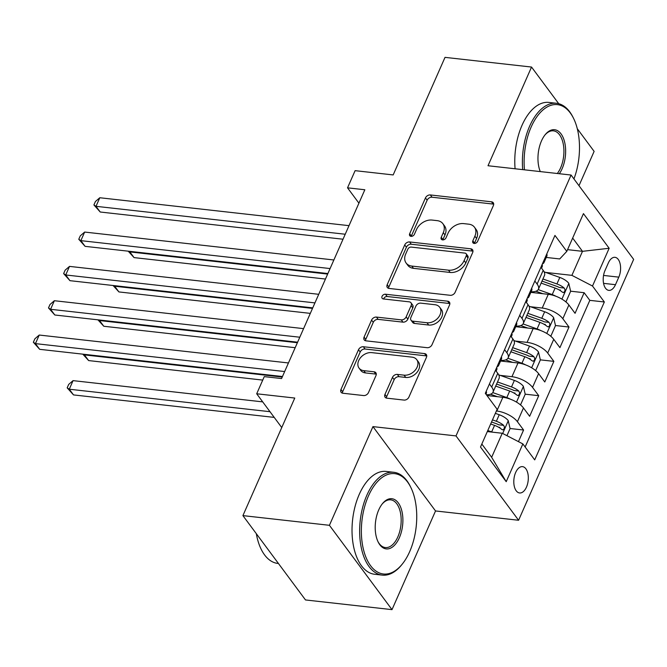 <?xml version="1.0" encoding="UTF-8"?>
<svg xmlns="http://www.w3.org/2000/svg" width="667" height="667" viewBox="0 0 667 667"><rect width="100%" height="100%" fill="white"/><g stroke="black" fill="none" stroke-linecap="round" stroke-linejoin="round"><path stroke-width="1" d="M474.187 243.438A2.843 2.068 -36.6 0 0 477.605 241.346L493.388 205.544A4.06 2.96 -36.6 0 0 493.255 202.743A4.06 2.96 -36.6 0 0 491.479 201.801L430.34 194.947A4.06 2.96 -36.6 0 0 425.454 197.941L409.663 233.733A2.843 2.068 -36.6 0 0 409.763 235.701A2.843 2.068 -36.6 0 0 411.005 236.36A2.843 2.068 -36.6 0 0 414.424 234.267L416.466 229.64A12.998 9.463 -36.6 0 1 432.091 220.068L437.185 220.644A12.998 9.463 -36.6 0 1 442.871 223.678A12.998 9.463 -36.6 0 1 443.297 232.641L441.254 237.277A2.843 2.068 -36.6 0 0 441.346 239.236A2.843 2.068 -36.6 0 0 442.596 239.903A2.843 2.068 -36.6 0 0 446.015 237.811L448.057 233.175A12.998 9.463 -36.6 0 1 463.682 223.612L468.776 224.179A12.998 9.463 -36.6 0 1 474.462 227.214A12.998 9.463 -36.6 0 1 474.887 236.185L472.845 240.812A2.843 2.068 -36.6 0 0 472.936 242.771A2.843 2.068 -36.6 0 0 474.187 243.438M526.471 487.102A13.24 7.154 96.4 0 0 527.956 473.929A13.24 7.154 96.4 0 0 522.536 466.642A13.24 7.154 96.4 0 0 515.649 472.511A13.24 7.154 96.4 0 0 514.157 485.684A13.24 7.154 96.4 0 0 519.585 492.963A13.24 7.154 96.4 0 0 526.471 487.102M384.959 394.414A4.06 2.96 -36.6 0 0 385.092 397.215A4.06 2.96 -36.6 0 0 386.868 398.166L404.027 400.083A4.06 2.96 -36.6 0 0 408.904 397.098L426.446 357.337A4.06 2.96 -36.6 0 0 426.313 354.536A4.06 2.96 -36.6 0 0 424.529 353.585L363.39 346.74A4.06 2.96 -36.6 0 0 358.504 349.725L340.97 389.486A4.06 2.96 -36.6 0 0 341.104 392.288A4.06 2.96 -36.6 0 0 342.88 393.238L363.607 395.556A4.06 2.96 -36.6 0 0 368.484 392.563L375.988 375.554A4.06 2.96 -36.6 0 0 375.855 372.753A4.06 2.96 -36.6 0 0 374.079 371.802L363.807 370.652A10.864 7.912 -36.6 0 1 359.054 368.117A10.864 7.912 -36.6 0 1 360.48 357.737A10.864 7.912 -36.6 0 1 371.752 352.626L412.006 357.137A10.864 7.912 -36.6 0 1 416.758 359.671A10.864 7.912 -36.6 0 1 415.333 370.043A10.864 7.912 -36.6 0 1 404.06 375.162L397.349 374.412A4.06 2.96 -36.6 0 0 392.463 377.397L384.959 394.414L386.652 396.69A4.06 2.96 -36.6 0 0 386.343 398.057M558.738 103.702L531.541 67.05L445.022 57.362L393.171 174.929L355.102 170.66L347.532 187.827L364.841 189.761L281.566 378.556L264.265 376.622L256.695 393.78L281.749 427.547M329.423 525.304L392.004 609.638L435.534 510.955L372.953 426.613L329.423 525.304L242.913 515.616L294.764 398.049L256.695 393.78M372.953 426.613L456.003 435.918L571.069 175.037L633.65 259.38L518.592 520.26L456.003 435.918M531.541 67.05L488.011 165.741L571.069 175.037M450.242 295.298A4.06 2.96 -36.6 0 0 455.127 292.304L472.661 252.551A4.06 2.96 -36.6 0 0 472.528 249.75A4.06 2.96 -36.6 0 0 470.752 248.799L409.605 241.954A4.06 2.96 -36.6 0 0 404.727 244.939L387.185 284.701A4.06 2.96 -36.6 0 0 387.327 287.502A4.06 2.96 -36.6 0 0 389.103 288.444L450.242 295.298M449.55 304.944L432.016 344.706A4.06 2.96 -36.6 0 1 427.13 347.69L365.991 340.845A4.06 2.96 -36.6 0 1 364.215 339.895A4.06 2.96 -36.6 0 1 364.082 337.093L371.586 320.077A4.06 2.96 -36.6 0 1 376.471 317.083L401.267 319.868A4.06 2.96 -36.6 0 0 406.145 316.875L411.122 305.586A4.06 2.96 -36.6 0 0 410.989 302.785A4.06 2.96 -36.6 0 0 409.213 301.843L383.4 298.949A2.843 2.068 -36.6 0 1 382.158 298.282A2.843 2.068 -36.6 0 1 382.533 295.573A2.843 2.068 -36.6 0 1 385.476 294.23L447.64 301.192A4.06 2.96 -36.6 0 1 449.416 302.143A4.06 2.96 -36.6 0 1 449.55 304.944M392.004 609.638L305.494 599.95L242.913 515.616M578.981 185.709L594.122 151.384L577.28 128.698M518.459 441.646L523.587 430.015L510.063 428.506M498.566 427.213L499.875 427.364M496.398 410.989L496.807 411.03A16.558 6.987 23.8 0 1 517.409 421.702L523.47 407.971L529.64 416.291L538.728 395.689L525.204 394.18M513.707 392.888L515.007 393.038M500.275 375.396L511.939 376.705A16.558 6.987 23.8 0 1 532.549 387.377L538.602 373.645L544.781 381.966L553.86 361.364L540.337 359.855M528.848 358.563L530.148 358.713M515.416 341.07L527.08 342.379A16.558 6.987 23.8 0 1 547.69 353.043L553.743 339.32L559.921 347.632L569.001 327.038L562.831 318.718A16.558 6.987 -156.2 0 0 542.221 308.054L530.557 306.745M543.989 324.237L545.289 324.387M555.478 325.521L569.001 327.038M523.47 407.971A16.558 6.987 -156.2 0 0 502.86 397.299L486.943 395.514M538.602 373.645A16.558 6.987 -156.2 0 0 518.001 362.973L500.575 361.022M553.743 339.32A16.558 6.987 -156.2 0 0 533.141 328.648L515.716 326.697M608.321 263.006L604.986 270.56A12.831 6.937 96.4 0 0 603.552 283.317A12.831 6.937 96.4 0 0 608.804 290.37A12.831 6.937 96.4 0 0 615.474 284.692L618.809 277.138A12.831 6.937 96.4 0 0 620.243 264.374A12.831 6.937 96.4 0 0 614.991 257.32A12.831 6.937 96.4 0 0 608.321 263.006M481.824 444.03L491.654 457.287L502.251 433.258L522.861 443.922L534.701 459.88L604.344 301.976L592.504 286.026L571.894 275.354L545.698 272.419M522.861 443.922L506.211 481.682L480.498 447.032L497.148 409.28L485.309 393.322L554.952 235.418L566.792 251.376L583.45 213.615L609.154 248.266L592.504 286.026M525.137 446.99L589.811 300.35L584.142 292.713L575.062 313.307L568.884 304.986A16.558 6.987 -156.2 0 0 548.274 294.322L530.857 292.371M531.132 291.737A16.558 6.987 -156.2 0 0 538.427 289.203A16.558 6.987 -156.2 0 0 537.118 284.075L534.851 281.007M538.427 289.203L544.48 275.471A16.558 6.987 -156.2 0 0 543.18 270.343L540.904 267.284M489.428 383.992L491.704 387.052A16.558 6.987 23.8 0 1 493.005 392.179A16.558 6.987 23.8 0 1 486.368 394.747M493.005 392.179L499.058 378.456A16.558 6.987 -156.2 0 0 497.757 373.32L495.481 370.26M504.569 349.666L506.837 352.726A16.558 6.987 23.8 0 1 508.146 357.854A16.558 6.987 23.8 0 1 500.85 360.388M508.146 357.854L514.199 344.122A16.558 6.987 -156.2 0 0 512.898 338.994L510.622 335.935M519.71 315.333L521.978 318.401A16.558 6.987 23.8 0 1 523.287 323.528A16.558 6.987 23.8 0 1 515.991 326.063M523.287 323.528L529.34 309.796A16.558 6.987 -156.2 0 0 528.039 304.669L525.763 301.609M547.69 353.043L553.86 361.364M532.549 387.377L538.728 395.689M517.409 421.702L523.587 430.015M502.251 433.258L487.31 431.582M571.894 275.354L582.491 251.326L572.661 238.077M567.559 249.65L582.491 251.326L609.154 248.266M546.265 257.437L559.721 258.946L566.792 251.376M435.534 510.955L518.592 520.26M347.532 187.827L358.921 203.168M559.129 289.912L560.43 290.053M570.618 291.196L584.142 292.713M589.811 300.35L604.344 301.976M506.211 481.682L491.654 457.287M474.404 243.455A2.843 2.068 -36.6 0 1 474.537 243.096L476.58 238.461A12.998 9.463 -36.6 0 0 476.146 229.498L474.462 227.214M442.871 223.678L444.564 225.955A12.998 9.463 -36.6 0 1 444.989 234.926L442.946 239.553A2.843 2.068 -36.6 0 0 442.813 239.912M493.705 204.185A4.06 2.96 -36.6 0 0 493.171 204.077L432.033 197.224A4.06 2.96 -36.6 0 0 427.147 200.217L411.356 236.018A2.843 2.068 -36.6 0 0 411.231 236.376M472.97 251.184A4.06 2.96 -36.6 0 0 472.444 251.075L411.297 244.23A4.06 2.96 -36.6 0 0 406.411 247.215L388.878 286.977A4.06 2.96 -36.6 0 0 388.569 288.344M466.266 255.719A2.843 2.068 -36.6 0 0 466.175 253.76A2.843 2.068 -36.6 0 0 464.932 253.101L411.264 247.09A2.843 2.068 -36.6 0 0 407.845 249.175L405.686 254.06A12.998 9.463 -36.6 0 0 406.12 263.031A12.998 9.463 -36.6 0 0 411.806 266.066L448.491 270.177A12.998 9.463 -36.6 0 0 464.115 260.605L466.266 255.719L467.959 258.004A2.843 2.068 -36.6 0 0 467.867 256.045L466.175 253.76M406.12 263.031L407.812 265.308A12.998 9.463 -36.6 0 0 413.498 268.342L411.806 266.066M467.959 258.004L465.808 262.89A12.998 9.463 -36.6 0 1 450.183 272.453L413.498 268.342M410.989 302.785L412.681 305.069A4.06 2.96 -36.6 0 1 412.815 307.871L407.837 319.159A4.06 2.96 -36.6 0 1 402.96 322.144L378.156 319.368A4.06 2.96 -36.6 0 0 373.278 322.353L365.774 339.37A4.06 2.96 -36.6 0 0 365.458 340.737M449.866 303.577A4.06 2.96 -36.6 0 0 449.333 303.477L387.168 296.507A2.843 2.068 -36.6 0 0 383.617 298.974M426.997 322.745A10.864 7.912 -36.6 0 0 438.269 317.634A10.864 7.912 -36.6 0 0 439.695 307.262A10.864 7.912 -36.6 0 0 434.942 304.719L420.76 303.135A4.06 2.96 -36.6 0 0 415.883 306.12L410.905 317.409A4.06 2.96 -36.6 0 0 411.039 320.21A4.06 2.96 -36.6 0 0 412.815 321.161L426.997 322.745L428.689 325.029A10.864 7.912 -36.6 0 0 439.962 319.91A10.864 7.912 -36.6 0 0 441.387 309.538L439.695 307.262M411.039 320.21L412.731 322.486A4.06 2.96 -36.6 0 0 414.507 323.437L412.815 321.161M428.689 325.029L414.507 323.437M416.758 359.671L418.451 361.948A10.864 7.912 -36.6 0 1 417.017 372.319A10.864 7.912 -36.6 0 1 405.744 377.439L399.041 376.688A4.06 2.96 -36.6 0 0 394.155 379.673L386.652 396.69M359.054 368.117L360.747 370.393A10.864 7.912 -36.6 0 0 365.499 372.928L363.807 370.652M376.305 374.187A4.06 2.96 -36.6 0 0 375.771 374.079L365.499 372.928M426.755 355.97A4.06 2.96 -36.6 0 0 426.221 355.87L365.082 349.016A4.06 2.96 -36.6 0 0 360.197 352.009L342.663 391.762A4.06 2.96 -36.6 0 0 342.354 393.13M565.232 301.376L566.1 301.576L570.635 291.279L568.768 283.283A10.964 4.627 -156.2 0 0 559.796 277.439L544.122 271.861M555.903 296.24A10.964 4.627 -156.2 0 0 552.226 294.597L538.202 289.611M542.896 293.722L535.926 291.237M130.065 251.384L129.832 251.909L134.059 257.604L325.463 279.048M541.12 283.1L555.102 288.077A10.964 4.627 23.8 0 1 562.381 292.171L563.523 292.605L564.791 291.296L564.982 289.678L564.199 288.044A10.964 4.627 -156.2 0 0 556.92 283.959L542.93 278.981M542.004 281.09L556.862 286.376A5.586 2.36 23.8 0 1 559.213 287.494L564.199 288.044M128.814 251.242L129.832 251.909L327.655 274.07M134.059 257.604L128.206 251.176M566.1 301.576L565.383 301.492M546.782 253.944A10.964 4.627 23.8 0 1 546.882 256.028L544.005 262.548A10.964 4.627 -156.2 0 0 544.072 260.922L543.847 260.597M345.223 234.234L96.006 206.32L99.792 197.74L349.008 225.654M542.154 264.449L542.254 265.041A10.964 4.627 23.8 0 1 542.188 266.667L541.537 268.142M542.404 263.882A10.964 4.627 -156.2 0 0 544.005 262.548M343.03 239.22L100.233 212.014L96.006 206.32L93.905 204.952L95.423 201.517L99.792 197.74M100.233 212.014L93.905 204.952M573.945 178.923A50.492 27.289 96.4 0 0 573.528 118.301A50.492 27.289 96.4 0 0 531.165 127.005A50.492 27.289 96.4 0 0 524.454 169.818M522.703 169.626A51.734 27.956 -83.6 0 1 529.623 126.205A51.734 27.956 -83.6 0 1 556.52 103.285A51.734 27.956 -83.6 0 1 573.02 117.292L573.528 118.301M540.27 171.594A25.246 13.64 -83.6 0 1 541.487 140.904A25.246 13.64 -83.6 0 1 545.247 134.609A25.246 13.64 -83.6 0 1 562.681 136.593A25.246 13.64 -83.6 0 1 562.123 168.718A25.246 13.64 -83.6 0 1 559.33 173.728M557.32 173.503A24.004 12.973 96.4 0 0 560.572 167.917A24.004 12.973 96.4 0 0 563.265 144.039A24.004 12.973 96.4 0 0 553.435 130.84A24.004 12.973 96.4 0 0 544.889 135.059M515.091 168.768A51.734 27.956 -83.6 0 1 522.003 125.346A51.734 27.956 -83.6 0 1 548.908 102.426L556.52 103.285M409.688 551.626A50.492 27.289 96.4 0 0 410.772 487.31A50.492 27.289 96.4 0 0 368.417 496.006A50.492 27.289 96.4 0 0 367.292 560.255A50.492 27.289 96.4 0 0 402.159 564.232A50.492 27.289 96.4 0 0 409.688 551.626M402.159 564.232L401.442 565.107A51.734 27.956 -83.6 0 1 382.249 575.112A51.734 27.956 -83.6 0 1 361.064 546.665A51.734 27.956 -83.6 0 1 366.867 495.214A51.734 27.956 -83.6 0 1 393.772 472.286A51.734 27.956 -83.6 0 1 410.272 486.293L410.772 487.31M399.366 537.719A25.246 13.64 -83.6 0 1 378.189 542.071A25.246 13.64 -83.6 0 1 378.731 509.913A25.246 13.64 -83.6 0 1 382.491 503.61A25.246 13.64 -83.6 0 1 399.933 505.603A25.246 13.64 -83.6 0 1 399.366 537.719M377.939 541.554A24.004 12.973 96.4 0 0 385.343 547.557A24.004 12.973 96.4 0 0 397.824 536.927A24.004 12.973 96.4 0 0 400.517 513.048A24.004 12.973 96.4 0 0 390.687 499.85A24.004 12.973 96.4 0 0 382.133 504.069M382.249 575.112L374.637 574.262A51.734 27.956 -83.6 0 1 353.443 545.814A51.734 27.956 -83.6 0 1 359.255 494.355A51.734 27.956 -83.6 0 1 386.16 471.436L393.772 472.286M278.431 563.482L277.739 563.407A51.734 27.956 -83.6 0 1 256.32 533.683M550.092 335.701L550.959 335.901L555.494 325.604L553.627 317.609A10.964 4.627 -156.2 0 0 544.656 311.764L528.981 306.186M540.77 330.565A10.964 4.627 -156.2 0 0 537.085 328.923L523.07 323.937M527.755 328.047L520.785 325.571M114.924 285.709L114.691 286.235L118.918 291.929L310.322 313.373M525.98 317.425L539.962 322.403A10.964 4.627 23.8 0 1 547.24 326.497L548.382 326.93L549.65 325.621L549.841 324.004L549.058 322.378A10.964 4.627 -156.2 0 0 541.779 318.284L527.797 313.307M526.863 315.416L541.721 320.702A5.586 2.36 23.8 0 1 544.08 321.819L549.058 322.378M113.673 285.568L114.691 286.235L312.515 308.396M118.918 291.929L113.073 285.501M550.959 335.901L550.242 335.818M534.951 370.027L535.818 370.227L540.362 359.93L538.486 351.934A10.964 4.627 -156.2 0 0 529.515 346.09L513.84 340.512M525.629 364.899A10.964 4.627 -156.2 0 0 521.944 363.248L507.929 358.262M512.615 362.373L505.653 359.897M99.783 320.035L99.55 320.56L103.785 326.255L295.181 347.699M510.839 351.751L524.821 356.728A10.964 4.627 23.8 0 1 532.099 360.822L533.241 361.256L534.517 359.947L534.709 358.329L533.917 356.703A10.964 4.627 -156.2 0 0 526.638 352.61L512.656 347.632M511.722 349.741L526.588 355.027A5.586 2.36 23.8 0 1 528.939 356.145L533.917 356.703M98.533 319.893L99.55 320.56L297.374 342.721M103.785 326.255L97.932 319.827M535.818 370.227L535.101 370.143M519.81 404.352L520.677 404.552L525.221 394.255L523.345 386.26A10.964 4.627 -156.2 0 0 514.382 380.415L498.699 374.837M510.488 399.225A10.964 4.627 -156.2 0 0 506.812 397.574L492.788 392.588M497.474 396.698L490.512 394.222M84.642 354.36L84.409 354.886L88.644 360.58L262.74 380.09M495.698 386.076L509.688 391.054A10.964 4.627 23.8 0 1 516.958 395.147L518.101 395.581L519.376 394.272L519.568 392.655L518.776 391.029A10.964 4.627 -156.2 0 0 511.497 386.935L497.515 381.958M496.582 384.067L511.447 389.353A5.586 2.36 23.8 0 1 513.798 390.47L518.776 391.029M83.392 354.219L84.409 354.886L282.233 377.047M88.644 360.58L82.791 354.152M520.677 404.552L519.968 404.469M506.945 435.684L510.08 428.581L508.212 420.585A10.964 4.627 -156.2 0 0 499.241 414.741L495.356 413.357M492.313 432.141A10.964 4.627 -156.2 0 0 491.671 431.899L487.785 430.523M262.698 401.876L73.062 380.632L69.276 389.211L73.503 394.914L274.22 417.392M490.662 423.995L494.547 425.379A10.964 4.627 23.8 0 1 501.817 429.473L502.96 429.907L504.235 428.598L504.427 426.98L503.635 425.354A10.964 4.627 -156.2 0 0 496.365 421.261L492.479 419.877M491.546 421.986L496.306 423.687A5.586 2.36 23.8 0 1 498.658 424.796L503.635 425.354M73.503 394.914L67.175 387.844L69.276 389.211L269.993 411.697M67.175 387.844L68.693 384.409L73.062 380.632M531.649 288.269A10.964 4.627 23.8 0 1 531.741 290.353L528.864 296.873A10.964 4.627 -156.2 0 0 528.931 295.248L528.714 294.922M330.082 268.559L80.865 240.645L84.651 232.066L333.867 259.98M527.013 298.774L527.113 299.366A10.964 4.627 23.8 0 1 527.047 300.992L526.405 302.468M527.264 298.207A10.964 4.627 -156.2 0 0 528.864 296.873M327.889 273.545L85.093 246.348L80.865 240.645L78.773 239.278L80.282 235.843L84.651 232.066M85.093 246.348L78.773 239.278M516.508 322.595A10.964 4.627 23.8 0 1 516.608 324.679L513.732 331.199A10.964 4.627 -156.2 0 0 513.79 329.573L513.573 329.248M314.941 302.893L65.725 274.971L69.51 266.391L318.726 294.305M511.872 333.1L511.973 333.692A10.964 4.627 23.8 0 1 511.914 335.318L511.264 336.793M512.123 332.533A10.964 4.627 -156.2 0 0 513.732 331.199M312.748 307.871L69.952 280.674L65.725 274.971L63.632 273.603L65.141 270.168L69.51 266.391M69.952 280.674L63.632 273.603M501.367 356.92A10.964 4.627 23.8 0 1 501.467 359.004L498.591 365.524A10.964 4.627 -156.2 0 0 498.649 363.899L498.432 363.573M299.8 337.219L50.584 309.296L54.369 300.717L303.585 328.631M496.732 367.425L496.832 368.026A10.964 4.627 23.8 0 1 496.773 369.643L496.123 371.119M496.982 366.858A10.964 4.627 -156.2 0 0 498.591 365.524M297.607 342.196L54.811 314.999L50.584 309.296L48.491 307.929L50 304.494L54.369 300.717M54.811 314.999L48.491 307.929M486.226 391.246A10.964 4.627 23.8 0 1 486.326 393.33L485.951 394.18M284.667 371.544L35.443 343.622L39.228 335.042L288.452 362.956M282.466 376.522L39.67 349.325L35.443 343.622L33.35 342.254L34.867 338.819L39.228 335.042M39.67 349.325L33.35 342.254M496.807 411.03L502.86 397.299M511.939 376.705L518.001 362.973M527.08 342.379L533.141 328.648M542.221 308.054L548.274 294.322M537.118 284.075L543.18 270.343M491.704 387.052L497.757 373.32M506.837 352.726L512.898 338.994M521.978 318.401L528.039 304.669M562.831 318.718L568.884 304.986M603.543 275.429L618.809 277.138M603.552 283.35L615.474 284.692M476.58 238.461L474.887 236.185M442.946 239.553L441.254 237.277M444.989 234.926L443.297 232.641M411.356 236.018L409.663 233.733M427.147 200.217L425.454 197.941M432.033 197.224L430.34 194.947M493.171 204.077L491.479 201.801M474.537 243.096L472.845 240.812M388.878 286.977L387.185 284.701M406.411 247.215L404.727 244.939M411.297 244.23L409.605 241.954M472.444 251.075L470.752 248.799M450.183 272.453L448.491 270.177M465.808 262.89L464.115 260.605M365.774 339.37L364.082 337.093M373.278 322.353L371.586 320.077M378.156 319.368L376.471 317.083M402.96 322.144L401.267 319.868M407.837 319.159L406.145 316.875M412.815 307.871L411.122 305.586M387.168 296.507L385.476 294.23M449.333 303.477L447.64 301.192M394.155 379.673L392.463 377.397M399.041 376.688L397.349 374.412M405.744 377.439L404.06 375.162M375.771 374.079L374.079 371.802M342.663 391.762L340.97 389.486M360.197 352.009L358.504 349.725M365.082 349.016L363.39 346.74M426.221 355.87L424.529 353.585M561.914 299.124L568.818 283.483M556.92 283.959L559.796 277.439M552.226 294.597L555.102 288.077M546.773 333.45L553.677 317.809M541.779 318.284L544.656 311.764M537.085 328.923L539.962 322.403M531.641 367.775L538.536 352.134M526.638 352.61L529.515 346.09M521.944 363.248L524.821 356.728M516.5 402.101L523.395 386.46M511.497 386.935L514.382 380.415M506.812 397.574L509.688 391.054M502.668 433.467L508.254 420.785M496.365 421.261L499.241 414.741M491.671 431.899L494.547 425.379"/></g></svg>
